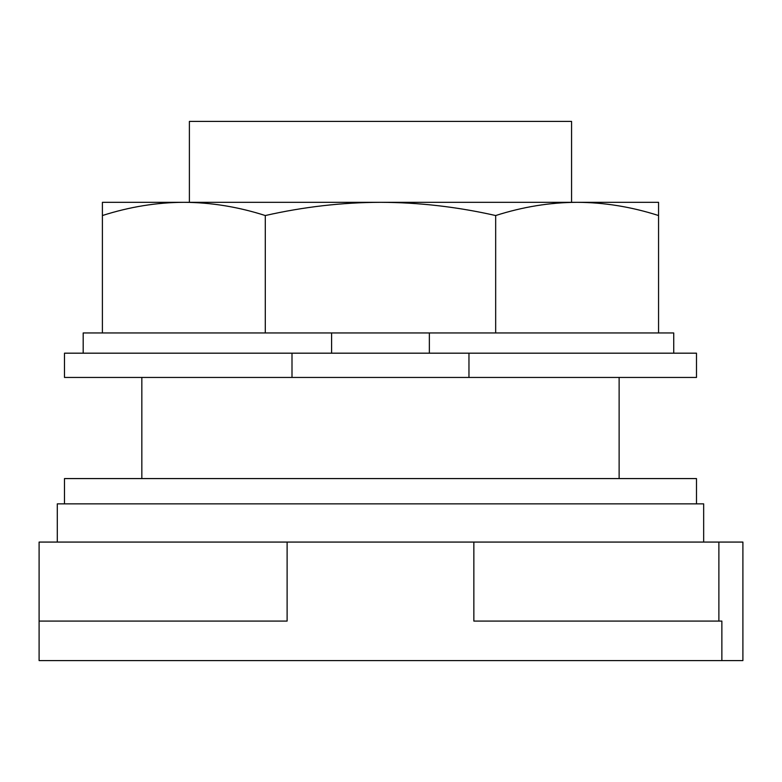 <?xml version="1.0" encoding="UTF-8"?>
<svg xmlns="http://www.w3.org/2000/svg" width="782" height="782" viewBox="0 0 782 782"><rect width="100%" height="100%" fill="white"/><g stroke="black" fill="none" stroke-linecap="round" stroke-linejoin="round"><path stroke-width="1.17" d="M718.883 542.073L742.9 542.073L742.9 660.585L721.864 660.585L721.864 621.084L473.853 621.084L473.853 542.073L718.883 542.073L718.883 621.084M473.853 542.073L287.111 542.073L287.111 621.084L39.1 621.084L39.1 660.585L721.864 660.585M287.111 542.073L39.1 542.073L39.1 621.084M703.663 542.073L703.663 503.852L57.301 503.852L57.301 542.073M696.488 503.852L696.488 478.574L64.486 478.574L64.486 503.852M571.574 202.313L571.574 121.415L189.391 121.415L189.391 202.313M102.403 202.313L658.561 202.313L658.561 215.539C631.397 206.839 604.251 202.43 577.116 202.313C549.981 202.43 522.835 206.839 495.671 215.539C457.245 206.839 418.859 202.43 380.482 202.313C342.115 202.43 303.719 206.839 265.293 215.539C238.129 206.839 210.984 202.43 183.848 202.313C156.723 202.43 129.568 206.839 102.403 215.539L102.403 202.313M265.293 215.539L265.293 332.956L102.403 332.956L102.403 215.539M265.293 332.956L429.357 332.956L429.357 353.181M429.357 332.956L495.671 332.956L495.671 215.539M495.671 332.956L658.561 332.956L658.561 215.539M102.403 332.956L83.185 332.956L83.185 353.181M673.732 353.181L673.732 332.956L658.561 332.956M331.607 353.181L331.607 332.956M291.999 353.181L64.486 353.181L64.486 377.452L291.999 377.452L291.999 353.181L468.965 353.181L468.965 377.452L291.999 377.452M468.965 377.452L696.488 377.452L696.488 353.181L468.965 353.181M619.129 377.452L619.129 478.574M141.835 377.452L141.835 478.574"/></g></svg>
